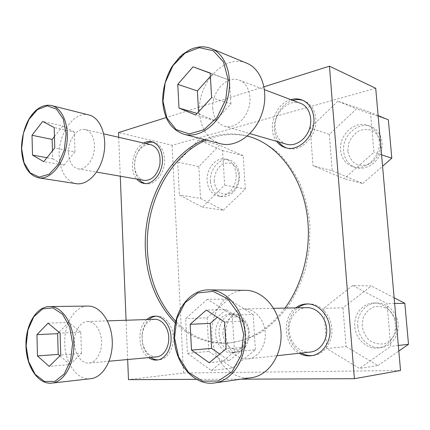 <?xml version="1.0" encoding="UTF-8"?>
<svg xmlns="http://www.w3.org/2000/svg" width="430" height="430" viewBox="0 0 430 430"><rect width="100%" height="100%" fill="white"/><g stroke="black" fill="none" stroke-linecap="round" stroke-linejoin="round"><path stroke-width="0.32" stroke-dasharray="2.15 1.61" d="M295.69 307.875C281.671 317.614 283.682 345.204 299.226 353.267M301.231 353.046C293.507 348.241 289.154 340.839 288.181 330.847C287.783 321.033 290.954 313.363 297.689 307.832M307.896 303.956L308.88 303.919C320.054 303.462 330.998 314.841 331.826 328.488C333.083 341.931 324.145 354.53 313.035 355.529L312.04 355.615M146.748 319.549C136.88 327.741 137.901 350.547 148.581 357.626M150.769 357.427C146.582 354.255 143.835 349.509 142.529 343.194L142.007 338.749L142.12 334.524C142.825 328.112 145.093 323.097 148.925 319.479M155.81 316.174L156.896 316.093C164.996 315.593 172.822 325.392 173.225 337.061C173.956 348.617 167.195 359.324 159.089 359.84L157.993 359.894M143.668 143.034C132.752 148.404 128.672 169.974 136.772 179.09M138.917 179.466C136.509 176.45 135.095 172.624 134.676 167.969L134.606 166.861C134.434 161.82 135.434 157.057 137.616 152.575C139.718 148.415 142.448 145.399 145.802 143.529M152.822 142.083L153.902 142.276C160.197 144.217 163.755 149.753 164.577 158.88C165.545 172.371 155.203 185.841 145.921 183.744L144.856 183.508M290.82 99.642C275.06 103.727 266.638 129.005 276.64 141.362M278.635 141.943C276.125 138.503 274.695 134.407 274.34 129.656C273.27 117.223 281.811 103.431 292.787 100.389M302.951 100.362L303.935 100.701C310.842 103.684 314.787 109.655 315.776 118.626C317.619 135.783 300.898 152.833 287.606 148.259L286.622 147.947M175.365 323.07C190.13 337.448 207.561 344.118 227.658 343.086C249.4 341.216 268.503 329.552 284.972 308.095M206.33 140.046C219.569 134.337 233.205 133.026 247.25 136.111M249.244 136.611L250.196 136.874C260.376 140.368 269.938 145.888 278.882 153.424C287.278 162.062 294.405 172.349 300.258 184.287C305.219 196.994 308.439 210.56 309.917 224.992L309.53 246.852L305.59 268.358C301.285 282.214 295.448 294.878 288.073 306.348C279.973 316.894 270.954 325.575 261.015 332.379C250.76 337.996 240.3 341.517 229.625 342.93C208.722 343.962 190.764 336.765 175.746 321.355M247.309 136.057C232.603 132.365 218.295 133.526 204.384 139.546M118.685 137.288L120.26 176.209M126.081 320.248L127.667 359.528M375.718 88.279L172.086 145.281L118.497 132.585M172.086 145.281L183.481 373.014L128.479 379.647M196.644 379.362L241.036 379.174M183.481 373.014L400.523 370.488M264.036 86.779L166.238 117.557M352.761 285.493L323.742 308.299L326.773 348.563L359.464 368.472L390.741 346.37L387.038 303.575L352.761 285.493L371.348 285.961L343 307.858L323.742 308.299M207.416 299.253L185.679 318.608L187.448 353.347L211.329 370.552L234.479 351.735L232.318 315.125L207.416 299.253L228.545 299.178L207.088 317.872L185.679 318.608M198.66 139.836L177.719 162.158L179.391 195.005L202.358 207.152L224.621 185.077L222.584 150.57L198.66 139.836L219.51 145.173L198.821 166.641L177.719 162.158M337.873 101.184L310.154 127.946L312.997 165.679L344.145 178.805L373.939 152.306L370.483 112.359L337.873 101.184L356.459 108.849L329.342 134.402L310.154 127.946M220.622 143.749C207.98 139.556 200.95 129.22 199.531 112.741C196.897 83.882 224.578 53.18 246.836 63.248M212.748 108.666C211.237 92.17 226.889 74.874 239.365 80.184C248.207 83.393 252.534 96.723 248.454 108.865C244.487 121.05 233.275 128.898 224.406 126.194C217.456 123.722 213.57 117.874 212.748 108.666M286.488 144.222C279.812 141.873 276.044 136.557 275.195 128.269C273.636 113.412 288.568 98.244 300.511 103.307M76.298 183.669C65.93 180.976 60.238 171.753 59.216 155.993C58.039 133.811 74.159 110.65 88.967 114.971M68.52 153.128C67.832 140.433 77.013 127.307 85.344 129.613C91.88 131.01 95.992 141.309 93.998 151.758C92.101 162.234 84.64 170.097 78.109 168.856C72.315 167.27 69.122 162.029 68.52 153.128M144.19 180.385C138.702 178.987 135.504 174.472 134.595 166.851L134.536 165.894C134.386 161.551 135.251 157.45 137.127 153.585C140.782 146.845 145.421 143.9 151.037 144.733M90.655 378.717C77.271 380.577 65.016 363.097 64.747 343.479C63.909 324.026 74.772 305.907 87.919 306.069M74.444 342.963C73.949 331.879 80.098 321.592 87.483 321.549C94.535 321.205 101.163 330.331 101.561 341.393C102.055 352.444 96.143 362.506 89.037 363.049C81.56 363.947 74.626 354.143 74.444 342.963M156.568 356.895C149.452 356.76 144.733 351.993 142.427 342.597L142.072 335.126C143.486 325.553 147.694 320.275 154.703 319.286M251.545 377.664C231.646 380.937 212.705 359.657 211.866 335.637C210.146 311.917 225.976 289.702 245.525 290.32M225.825 334.889C224.825 321.457 233.657 308.917 244.519 308.939C254.635 308.6 264.348 319.377 265.24 332.562C266.261 345.736 258.124 357.889 247.943 358.873C236.93 360.34 226.357 348.504 225.825 334.889M310.374 352.046C299.925 353.433 289.755 342.957 289.164 330.815C288.121 318.834 296.49 307.633 306.821 307.644M329.342 134.402L332.207 170.731L312.997 165.679M332.207 170.731L362.737 183.497L344.145 178.805M362.737 183.497L382.566 166.233M381.566 154.822L373.939 152.306M378.11 115.546L370.483 112.359M388.365 119.825L356.459 108.849M379.265 141.416C378.303 133.558 374.594 128.242 368.139 125.474C355.083 119.879 338.792 135.009 340.608 150.258C341.608 158.794 345.79 164.319 353.164 166.835C365.64 171.059 381.082 156.445 379.265 141.416M347.789 151.064L348.741 143.056C350.95 137.858 354.331 133.8 358.889 130.892C363.812 129.032 368.564 129.054 373.143 130.962C377.153 133.977 379.679 138.191 380.727 143.609L379.738 151.871C377.4 157.213 373.88 161.293 369.176 164.12C364.167 165.819 359.437 165.641 354.987 163.588C351.143 160.503 348.746 156.326 347.789 151.064M343.624 151.193C341.807 136.041 358.039 121.018 371.047 126.597C380.168 130.005 384.726 142.206 380.695 152.962C376.777 163.755 365.376 170.398 356.142 167.678C348.794 165.168 344.623 159.675 343.624 151.193M198.821 166.641L200.557 198.418L179.391 195.005M200.557 198.418L223.326 210.243L202.358 207.152M223.326 210.243L245.283 189.012L224.621 185.077M245.283 189.012L243.186 155.681L222.584 150.57M243.186 155.681L219.51 145.173M236.161 174.139C235.301 165.991 231.813 160.992 225.691 159.138C216.279 156.558 206.11 168.678 207.12 180.783C207.964 189.286 211.684 194.376 218.268 196.042C227.314 198.026 237.204 186.174 236.161 174.139M214.178 181.299C214.14 174.155 217.494 167.367 222.767 164.013C226.492 162.535 230.055 162.69 233.463 164.48C236.43 167.216 238.268 170.947 238.989 175.682C239.048 183.04 235.506 189.979 230.098 193.21C226.325 194.57 222.778 194.301 219.45 192.398C216.596 189.614 214.839 185.916 214.178 181.299M210.485 181.428C209.469 169.393 219.617 157.342 229.013 159.922C236.317 161.54 241.053 171.355 239.026 181.078C237.097 190.818 228.948 197.95 221.622 196.612C215.043 194.951 211.329 189.888 210.485 181.428M207.088 317.872L208.921 351.417L187.448 353.347M208.921 351.417L232.576 367.962L211.329 370.552M232.576 367.962L255.382 349.762L234.479 351.735M255.382 349.762L253.162 314.481L232.318 315.125M253.162 314.481L228.545 299.178M245.879 332.524C244.251 320.947 238.946 314.765 229.964 313.975C221.708 314.018 214.962 323.747 215.715 334.175C216.118 344.699 224.089 353.809 232.42 352.804C241.214 350.896 245.702 344.14 245.879 332.524M222.917 333.744C222.869 326.268 226.341 319.775 231.813 317.216C235.678 316.335 239.381 317.136 242.923 319.624C246.008 323.011 247.922 327.252 248.674 332.331L247.814 339.662C245.939 344.129 243.154 347.263 239.462 349.069C235.543 349.81 231.856 348.886 228.4 346.3C225.433 342.877 223.605 338.69 222.917 333.744M219.123 333.965C218.365 323.596 225.094 313.921 233.334 313.879C241.133 313.561 248.583 321.973 249.212 332.202C249.954 342.425 243.643 351.826 235.801 352.482C227.486 353.487 219.526 344.425 219.123 333.965M343 307.858L346.048 346.526L326.773 348.563M346.048 346.526L378.04 365.548L359.464 368.472M378.04 365.548L398.814 351.052M398.325 345.483L390.741 346.37M394.632 303.462L387.038 303.575M394.133 297.764L371.348 285.961M395.31 324.349C394.477 312.519 384.307 302.639 373.928 303.037C362.678 302.957 353.589 314.378 354.809 326.563C355.535 338.915 366.731 349.504 378.077 347.929C388.376 346.983 396.541 336.002 395.31 324.349M362.114 326.123L363.103 317.888C365.403 312.825 368.94 309.175 373.708 306.945C378.862 305.875 383.839 306.751 388.639 309.579C392.848 313.465 395.503 318.35 396.611 324.231L395.589 332.734C393.144 337.926 389.462 341.581 384.533 343.694C379.287 344.575 374.337 343.532 369.666 340.571C365.64 336.636 363.124 331.82 362.114 326.123M357.825 326.37C356.604 314.265 365.661 302.919 376.868 303C387.167 302.758 397.083 312.287 398.153 323.957C399.346 335.615 391.332 346.489 381.012 347.585C369.714 349.155 358.55 338.641 357.825 326.37M198.552 111.875L198.665 113.907L197.117 113.445M198.665 113.907L215.199 120.803L195.666 115.041M215.199 120.803L230.953 103.985L211.614 97.567M230.953 103.985L229.502 80.2L210.195 73.025M229.502 80.2L210.205 73.197M212.484 74.046L210.388 76.384M219.746 354.051L229.136 360.566L209.195 362.732M229.136 360.566L245.831 347.069L226.115 348.805M245.831 347.069L244.24 321.129L224.562 321.962M244.24 321.129L226.18 309.648L206.319 310.073M226.18 309.648L217.354 317.265M59.931 355.852L69.999 364.511L49.197 366.398M69.999 364.511L81.496 353.476L60.727 355.072M81.496 353.476L80.808 332.111L60.092 333.099M80.808 332.111L68.725 322.441L48.042 323.145M68.725 322.441L59.044 332.234M52.46 150.817L52.68 158.756L46.924 157.708M52.68 158.756L63.957 165.238L43.736 161.68M63.957 165.238L74.97 151.908L54.771 147.936M74.97 151.908L74.325 132.021L54.185 127.522M74.325 132.021L62.769 126.033L42.667 121.448M62.769 126.033L54.443 136.52M184.255 134.332C171.425 130.032 164.33 119.169 162.975 101.754C160.428 71.283 188.63 38.308 211.313 48.574M38.705 177.88C28.385 175.139 22.763 165.507 21.844 148.995C20.79 125.764 36.948 101.276 51.713 105.603M52.003 383.087C38.598 384.952 26.483 366.484 26.321 345.86C25.59 325.402 36.512 306.37 49.654 306.542M214.796 382.937C194.419 386.29 175.236 363.538 174.499 338.028C172.855 312.836 189.039 289.245 209.012 289.885M308.88 303.919L306.907 303.945M313.035 355.529L311.051 355.76M156.896 316.093L154.725 316.152M159.089 359.84L156.902 360.05M153.902 142.276L151.768 141.776M145.921 183.744L143.776 183.384M303.935 100.701L301.989 99.954M287.606 148.259L285.622 147.7M227.658 343.086L229.625 342.93M248.298 136.331L250.196 136.874M224.406 126.194L249.916 133.606M239.365 80.184L264.509 89.693M78.109 168.856L96.578 172.075M85.344 129.613L103.711 133.838M134.595 166.851L134.676 167.969M137.127 153.585L137.616 152.575M89.037 363.049L109.08 361.221M87.483 321.549L107.425 320.877M142.427 342.597L142.529 343.194M142.072 335.126L142.12 334.524M247.943 358.873L277.189 355.675M244.519 308.939L273.695 308.332M353.164 166.835L356.142 167.678M368.139 125.474L371.047 126.597M218.268 196.042L221.622 196.612M225.691 159.138L229.013 159.922M232.42 352.804L235.801 352.482M229.964 313.975L233.334 313.879M378.077 347.929L381.012 347.585M373.928 303.037L376.868 303"/><path stroke-width="0.64" d="M299.226 353.267C302.994 355.368 306.939 356.201 311.051 355.76C322.188 354.761 331.148 342.113 329.891 328.617C329.063 314.91 318.103 303.489 306.907 303.945C302.801 304.037 299.065 305.348 295.69 307.875M297.689 307.832C300.763 305.526 304.166 304.236 307.896 303.956M312.04 355.615C308.267 355.825 304.666 354.965 301.231 353.046M148.581 357.626C151.204 359.491 153.978 360.297 156.902 360.05C165.018 359.534 171.79 348.789 171.059 337.195C170.656 325.483 162.825 315.652 154.725 316.152C151.817 316.27 149.156 317.399 146.748 319.549M148.925 319.479C151.011 317.614 153.306 316.512 155.81 316.174M157.993 359.894C155.45 359.867 153.042 359.045 150.769 357.427M136.772 179.09C138.729 181.46 141.067 182.895 143.776 183.384C153.064 185.475 163.411 171.962 162.449 158.428C161.632 149.269 158.068 143.717 151.768 141.776C149.07 141.169 146.367 141.594 143.668 143.034M145.802 143.529L149.296 142.233L152.822 142.083M144.856 183.508L141.663 182.008L138.917 179.466M276.64 141.362C279.011 144.523 282.005 146.635 285.622 147.7C298.936 152.279 315.695 135.16 313.846 117.933C312.863 108.935 308.912 102.942 301.989 99.954C298.415 98.615 294.695 98.513 290.82 99.642M292.787 100.389C296.275 99.368 299.662 99.357 302.951 100.362M286.622 147.947C283.435 146.791 280.774 144.792 278.635 141.943M204.384 139.546C167.109 155.445 142.97 203.675 145.399 249.835C146.963 279.586 156.95 303.999 175.365 323.07M284.972 308.095C301.478 285.719 310.352 253.732 308.009 223.509C305.123 179.761 278.919 144.362 248.298 136.331L247.309 136.057M175.746 321.355C158.353 302.446 148.909 278.651 147.415 249.975C144.975 203.954 169.092 155.875 206.33 140.046M247.25 136.111L249.244 136.611M166.238 117.557L118.497 132.585L118.685 137.288M120.26 176.209L126.081 320.248M127.667 359.528L128.479 379.647L196.644 379.362M241.036 379.174L354.385 378.696L329.461 66.188L264.036 86.779M329.461 66.188L375.718 88.279L400.523 370.488L354.385 378.696M195.666 115.041L211.614 97.567L210.195 73.025L193.032 66.817L177.773 84.35L178.998 108.043L195.666 115.041M211.313 48.574L246.836 63.248C261.875 69.187 269.191 92.343 262.037 113.396C255.06 134.509 235.828 147.931 220.622 143.749L184.255 134.332C199.697 138.6 219.402 124.136 226.631 101.587C234.044 79.104 226.637 54.605 211.313 48.574C204.056 45.806 196.612 46.354 188.99 50.224L182.895 54.202L179.498 57.206L172.102 66.408C165.727 77.379 162.594 89.101 162.712 101.561C164.034 118.997 171.221 129.924 184.255 134.332M264.509 89.693L300.511 103.307C308.971 106.393 313.164 118.4 309.353 129.172C305.649 139.981 295.002 146.807 286.488 144.222L249.916 133.606M43.736 161.68L54.771 147.936L54.185 127.522L42.667 121.448L32.019 135.262L32.508 155.085L43.736 161.68M51.713 105.603L88.967 114.971C100.201 117.589 107.333 135.504 103.84 153.746C100.491 172.027 87.553 185.609 76.298 183.669L38.705 177.88C49.912 179.826 62.925 165.437 66.376 146.173C69.966 126.941 62.914 108.188 51.713 105.603C46.23 104.425 40.947 106.065 35.846 110.51C33.072 113.02 30.562 116.251 28.31 120.212C23.87 128.995 21.597 138.53 21.5 148.828C22.349 165.308 28.084 174.994 38.705 177.88M103.711 133.838L151.037 144.733C158.138 147.469 161.051 154.246 159.783 165.061C156.928 175.526 151.731 180.638 144.19 180.385L96.578 172.075M49.197 366.398L60.727 355.072L60.092 333.099L48.042 323.145L36.937 334.669L37.464 355.954L49.197 366.398M49.654 306.542L87.919 306.069C100.013 305.714 111.504 321.436 112.246 340.727C113.144 360.007 102.904 377.551 90.655 378.717L52.003 383.087C64.263 381.931 74.632 363.468 73.831 343.118C73.186 322.758 61.743 306.165 49.654 306.542C36.066 306.466 25.268 325.548 25.972 345.881C26.149 366.387 38.141 384.909 52.003 383.087M107.425 320.877L154.703 319.286C161.664 318.958 168.264 327.208 168.737 337.211C169.312 347.209 163.577 356.352 156.568 356.895L109.08 361.221M209.195 362.732L226.115 348.805L224.562 321.962L206.319 310.073L190.167 324.29L191.5 350.117L209.195 362.732M209.012 289.885L245.525 290.32C262.708 290.277 279.296 308.724 280.93 331.546C282.763 354.347 268.906 375.433 251.545 377.664L214.796 382.937C232.571 380.674 246.906 358.222 245.111 333.863C243.52 309.487 226.567 289.82 209.012 289.885C188.765 289.283 172.597 312.927 174.231 338.05C174.967 363.479 194.129 386.29 214.796 382.937M273.695 308.332L306.821 307.644C316.437 307.332 325.693 316.894 326.612 328.59C327.655 340.275 320.033 351.1 310.374 352.046L277.189 355.675M382.566 166.233L391.805 158.197L381.566 154.822M391.805 158.197L388.365 119.825L378.11 115.546M398.814 351.052L408.5 344.296L398.325 345.483M408.5 344.296L404.823 303.306L394.632 303.462M404.823 303.306L394.133 297.764M197.117 113.445L178.998 108.043M210.388 76.384L197.397 90.923L198.552 111.875M197.397 90.923L177.773 84.35M210.205 73.197L193.032 66.817M217.354 317.265L210.222 323.414L211.603 348.402L191.5 350.117M210.222 323.414L190.167 324.29M211.603 348.402L219.746 354.051M59.044 332.234L57.631 333.664L58.217 354.379L37.464 355.954M57.631 333.664L36.937 334.669M58.217 354.379L59.931 355.852M46.924 157.708L32.508 155.085M54.443 136.52L52.137 139.433L52.46 150.817M52.137 139.433L32.019 135.262M163.002 101.329L165.142 82.818L172.914 65.704L185.029 53.127L199.353 47.649L213.151 50.686L223.525 62.011L228.11 79.502L225.782 99.443L217.059 117.454L203.949 129.726L189.334 133.923L176.171 129.597L166.872 117.938L163.002 101.329M21.651 148.715L23.387 133.332L28.966 119.427L37.426 109.596L47.241 105.844L56.513 109.145L63.312 119.105L66.118 133.805L64.258 150.161L58.136 164.647L49.127 174.225L39.168 177.09L30.261 172.924L24.069 162.782L21.651 148.715M26.133 345.876L27.934 330.004L33.744 316.862L42.565 308.923L52.809 307.869L62.511 314.185L69.638 326.87L72.589 343.419L70.654 360.329L64.258 373.944L54.841 381.431L44.43 381.453L35.131 374.299L28.665 361.608L26.133 345.876M174.548 338.034L176.784 318.813L184.991 302.785L197.811 292.943L213 291.379L227.663 298.818L238.725 314.153L243.638 334.384L241.198 355.153L231.942 371.885L218.021 381.071L202.508 381.109L188.539 372.418L178.67 357.05L174.548 338.034"/></g></svg>
